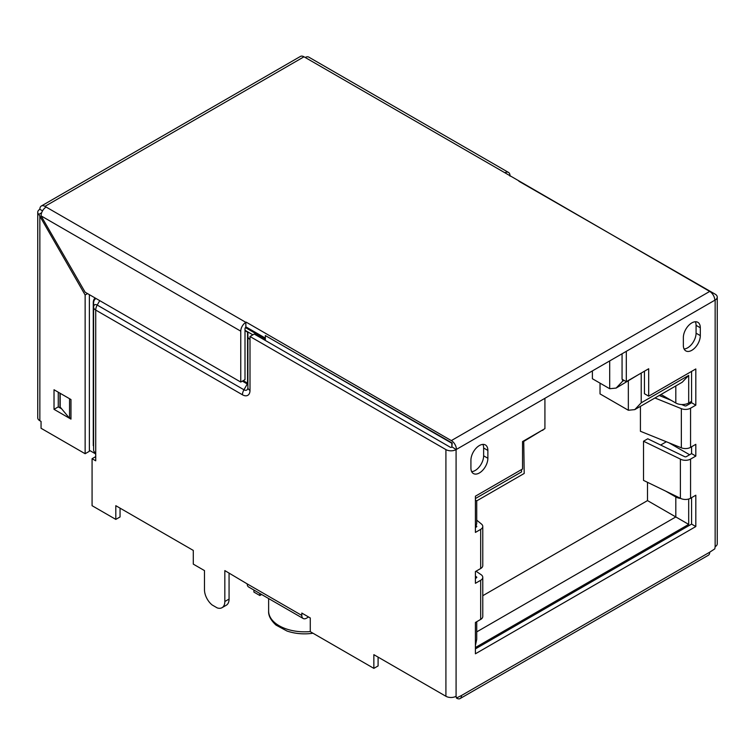 <?xml version="1.0" encoding="UTF-8"?>
<svg xmlns="http://www.w3.org/2000/svg" width="755" height="755" viewBox="0 0 755 755"><rect width="100%" height="100%" fill="white"/><g stroke="black" fill="none" stroke-linecap="round" stroke-linejoin="round"><path stroke-width="1.13" d="M479.397 472.951A11.986 6.918 120 0 0 487.872 458.266L487.872 450.433A11.986 6.918 120 0 0 485.39 444.95A11.986 6.918 120 0 0 476.15 448.159A11.986 6.918 120 0 0 470.922 460.22L470.922 468.053A11.986 6.918 120 0 0 473.404 473.545A11.986 6.918 120 0 0 479.397 472.951M471.667 471.648A11.986 6.918 120 0 0 475.159 470.497A11.986 6.918 120 0 0 483.634 455.822L483.634 447.989A11.986 6.918 120 0 0 482.879 444.393M691.835 350.301A11.986 6.918 120 0 0 700.31 335.616L700.31 327.783A11.986 6.918 120 0 0 697.828 322.3A11.986 6.918 120 0 0 688.588 325.509A11.986 6.918 120 0 0 683.351 337.57L683.351 345.403A11.986 6.918 120 0 0 685.833 350.896A11.986 6.918 120 0 0 691.835 350.301M684.106 348.999A11.986 6.918 120 0 0 687.588 347.847A11.986 6.918 120 0 0 696.072 333.172L696.072 325.339A11.986 6.918 120 0 0 695.317 321.743M96.112 298.546A9.824 5.672 -120 0 0 93.611 303.265L93.611 446.177A1.199 0.689 0 0 0 93.261 445.686L93.261 302.774A1.199 0.689 180 0 1 93.611 303.265L93.611 450.046A7.191 4.152 180 0 0 95.725 452.981L95.725 460.814L92.072 458.71L95.725 456.605M378.095 657.124L378.095 665.929L373.857 668.373L310.277 631.671L310.277 617.967L301.802 613.069L301.802 615.419A6.71 3.879 -60 0 0 303.189 618.496A6.71 3.879 -60 0 0 306.549 618.166L308.578 616.986M89.373 450.301L94.96 453.519A1.199 0.689 60 0 1 95.725 454.51M89.373 294.658L89.373 451.273L85.136 453.727L41.053 428.274L41.053 421.422L39.855 420.733A7.191 4.152 180 0 1 37.75 417.789L37.75 212.23A7.191 4.152 180 0 1 39.855 209.295L42.544 210.853M54.02 409.333L70.97 419.119L70.97 399.537L69.554 398.716L54.02 389.75L54.02 409.333L58.258 406.879L58.258 392.194M70.97 417.902L69.554 418.298L61.674 408.851L58.258 406.879M37.75 212.23A7.191 4.152 180 0 0 38.798 214.392L85.136 294.978L85.136 453.727M85.136 294.978L87.533 293.601M240.76 331.162L41.053 215.864L85.136 292.213L240.76 382.058L245.007 379.614L245.007 328.718A1.199 0.689 -60 0 1 245.847 327.245L245.847 322.357A7.191 4.152 120 0 0 240.76 331.162L240.76 382.058M456.426 698.035L456.766 698.233A6.71 3.879 60 0 0 460.116 698.564A6.71 3.879 60 0 0 461.513 695.487L456.426 698.035L456.086 696.27A7.191 4.152 0 0 1 445.912 696.27L373.857 654.67L373.857 668.373M451.849 447.158L452.179 443.043L265.345 335.569L451.849 443.242L451.849 447.158A1.199 0.689 180 0 1 450.15 447.158L254.246 334.05L249.999 336.494L249.999 339.429A7.191 4.152 180 0 1 247.895 336.494L247.895 332.634A1.199 0.689 0 0 0 247.546 332.143L247.546 383.144A1.199 0.689 180 0 1 247.895 383.625A0.849 0.491 60 0 1 247.3 383.974L243.95 389.778L97.206 305.058A5.087 2.935 -120 0 0 93.611 307.134A7.191 4.152 0 0 0 95.725 310.069A7.191 4.152 -60 0 1 97.206 305.058L99.754 300.65M69.554 418.298L69.554 398.716M303.189 618.496L248.593 586.975A6.71 3.879 -60 0 1 247.206 583.898L224.83 570.591L224.83 601.518A13.458 7.767 -120 0 1 222.046 607.681A13.458 7.767 -120 0 1 217.195 607.888L212.108 604.944A13.458 7.767 -120 0 1 204.482 589.778L204.482 570.591L193.289 564.127L193.289 550.423L115.808 505.69L115.808 519.393L92.072 505.69L92.072 458.71M61.674 408.851L60.183 407.068A1.199 0.689 0 0 0 59.956 406.879L59.956 393.176M120.054 508.143L120.054 516.948L115.808 519.393M229.067 573.036L229.067 599.074A13.458 7.767 60 0 1 226.283 605.236L222.046 607.681M509.993 176.113L509.993 175.726A7.191 4.152 120 0 0 508.511 172.433A7.191 4.152 120 0 0 504.906 172.782L709.719 291.421L451.339 440.599A7.191 4.152 60 0 1 456.426 449.404L544.921 398.31L544.921 428.651L522.545 441.571L522.545 468.987L475.414 496.195L475.414 532.417L480.671 529.378A7.191 4.152 0 0 0 482.775 526.443A7.191 4.152 0 0 0 481.473 524.064L476.726 520.148M41.053 215.864A7.191 4.152 -60 0 1 46.14 207.049L44.941 206.36A7.191 4.152 -120 0 0 41.346 206.002L300.405 56.436A7.191 4.152 60 0 1 304.001 56.795L305.199 57.484A7.191 4.152 -60 0 1 308.795 57.125L508.511 172.433M38.798 214.392L41.657 212.75M41.346 206.002A7.191 4.152 -120 0 0 39.855 209.295M460.116 698.564L708.332 555.265A6.71 3.879 -120 0 0 709.719 552.188L714.806 548.857L715.145 546.705A7.191 4.152 0 0 0 717.25 543.77L717.25 297.102A7.191 4.152 180 0 1 715.145 300.037L714.806 300.226A7.191 4.152 -120 0 0 709.719 291.421M518.902 181.247L715.145 294.157A7.191 4.152 180 0 1 717.25 297.102M452.179 446.96L456.086 449.602A7.191 4.152 180 0 1 445.912 449.602L249.999 336.494M644.44 371.196L644.44 393.714L648.687 396.158L648.687 368.751L626.301 381.671L626.301 351.33L544.921 398.31M648.687 396.158L695.817 368.95L695.817 405.161L690.561 408.2A7.191 4.152 180 0 1 681.35 408.663L654.925 397.979M475.414 648.894L691.58 524.093L695.817 526.546L695.817 495.214L690.561 498.253A7.191 4.152 180 0 1 680.387 498.253L680.387 459.097L643.515 441.231L647.752 438.787L684.785 456.728A1.199 0.689 0 0 0 686.323 456.652L691.58 453.613L691.58 446.762M480.671 529.378L480.671 568.534L475.414 571.563L475.414 583.313L480.671 580.284A7.191 4.152 0 0 0 482.775 577.339L482.775 616.495A7.191 4.152 0 0 1 480.671 619.43L475.414 622.469L475.414 653.792L695.817 526.546M523.734 440.892L524.197 473.46L476.726 500.867L476.726 523.215A9.107 5.257 180 0 1 475.414 525.933M542.383 430.123L524.197 441.156M626.301 381.671L622.063 379.227L622.063 353.774M622.573 379.52L622.573 381.275L616.127 388.079L609.691 388.721L592.392 378.736L592.392 370.903M637.654 375.122L616.127 388.079M246.187 322.159L451.339 440.599M261.598 594.487L259.833 595.506L253.907 592.08L253.907 590.042M475.848 525.461L476.565 526.046A1.199 0.689 180 0 1 476.782 526.443A1.199 0.689 180 0 1 476.424 526.933L475.414 527.519M480.671 568.534A7.191 4.152 0 0 0 482.775 565.599L482.775 526.443M681.595 404.538L684.785 405.831A1.199 0.689 0 0 0 686.323 405.746L691.58 402.717L695.817 405.161M691.58 402.717L691.58 371.394M691.58 453.613L695.817 456.067L695.817 444.317L690.561 447.356A7.191 4.152 180 0 1 681.35 447.819L640.419 431.275L640.419 406.36M482.775 577.339A7.191 4.152 0 0 0 480.671 574.404L476.027 571.214M476.565 577.735L476.565 576.943A1.199 0.689 180 0 1 476.782 577.339A1.199 0.689 180 0 1 476.424 577.83L475.414 578.415M691.58 524.093L691.58 497.668M265.345 338.108L246.187 327.047M265.345 340.458L265.345 335.569M259.833 593.468L259.833 595.506M695.817 456.067L690.561 459.097A7.191 4.152 180 0 1 680.387 459.097M641.221 373.055L641.221 402.811L634.776 409.616L628.339 410.258L600.027 393.902L600.027 383.144M641.221 402.811L688.692 375.405L682.256 382.209L634.776 409.616M475.414 500.112L476.726 500.867M475.414 498.545L521.526 471.922C524.999 473.923 524.999 473.923 521.526 471.922L521.526 469.572M688.692 499.027L688.692 524.385L647.497 500.603L482.775 595.704M475.414 645.525L476.726 639.334L476.726 621.714M665.636 491.109L675.81 496.979A9.107 5.257 -0 0 0 680.755 498.451M691.58 401.349L688.692 403.01A9.107 5.257 180 0 1 675.81 403.01L675.81 385.928M659.228 395.497L671.129 400.31M680.387 498.253L643.515 480.388L643.515 441.231M475.414 576.15L476.565 576.943M668.958 442.808L689.626 454.746M666.344 441.75L660.653 445.044M659.662 395.252L662.078 396.649M661.012 394.469L675.81 403.01M647.497 482.322L647.497 500.603M247.895 336.494L247.895 387.494A7.191 4.152 0 0 0 249.999 390.429A10.674 6.163 60 0 1 242.459 394.789L95.725 310.069L95.725 452.981M247.546 332.143L245.007 330.671M252.887 334.833L245.007 330.284M245.441 327.604L265.345 339.089M483.634 455.822L487.872 458.266M696.072 333.172L700.31 335.616M39.855 216.553L39.855 420.733M247.895 387.494A5.587 3.228 60 0 1 243.95 389.778A7.191 4.152 120 0 0 242.459 394.789M301.802 615.419L247.206 583.898M243.223 380.643L247.546 383.144A1.199 0.689 -60 0 1 247.3 383.974L242.374 381.133M60.183 407.068L60.183 393.308M229.067 599.074L224.83 601.518M504.906 172.782L305.199 57.484M304.001 56.795L44.941 206.36M46.14 207.049L245.847 322.357M312.872 633.171A4.794 4.794 0 0 1 311.909 633.398A4.794 0.84 -97.2 0 0 312.23 632.794M445.912 696.27L445.912 449.602M249.999 339.429L249.999 390.429M95.234 298.046A10.674 6.163 -120 0 0 93.261 302.774M715.145 546.705L715.145 300.037M461.513 695.487L709.719 552.188M456.086 449.602L456.086 696.27M626.301 351.33L714.806 300.226M696.072 325.339L700.31 327.783M483.634 447.989L487.872 450.433M622.573 381.275L624.102 380.397M311.909 633.398C303.104 634.445 294.79 633.662 286.985 631.029L276 625.074C270.752 620.204 268.299 615.533 268.629 611.069A35.966 20.762 -0 0 0 310.277 631.567M476.565 526.046L476.565 526.839M690.561 408.2L690.561 447.356M681.35 408.663L681.35 447.819M480.671 619.43L480.671 580.284M690.561 498.253L690.561 459.097M476.726 631.888L675.81 516.948L675.81 496.979M688.692 524.385L475.414 647.526M628.339 410.258L628.339 381.03M688.692 375.405L688.692 403.01M609.691 388.721L609.691 360.918M268.629 611.069L268.629 598.545M542.845 429.859L542.845 430.388"/></g></svg>
